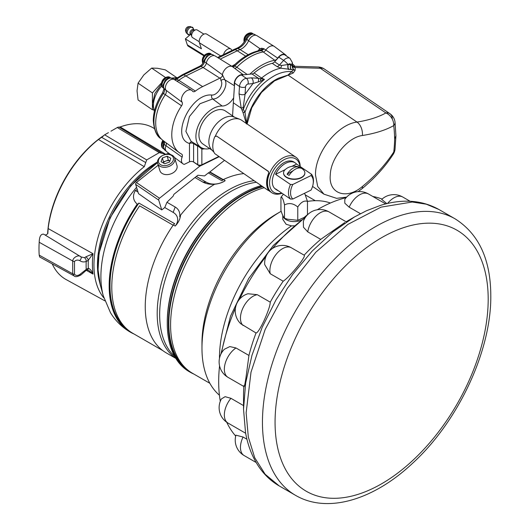 <?xml version="1.0" encoding="UTF-8"?>
<svg xmlns="http://www.w3.org/2000/svg" width="530" height="530" viewBox="0 0 530 530"><rect width="100%" height="100%" fill="white"/><g stroke="black" fill="none" stroke-linecap="round" stroke-linejoin="round"><path stroke-width="0.79" d="M279.197 485.911C271.797 481.611 265.47 475.88 260.223 468.719C252.956 458.682 248.053 446.638 245.529 432.599L243.528 409.193L245.662 382.951L251.982 355.259L262.244 327.176L276.05 299.775L292.871 274.123L312.064 251.194L332.893 231.875L354.55 216.902L366.435 210.761L380.606 205.342C402.356 198.657 421.761 200.022 438.82 209.443L426.246 204.176L412.214 202.016L381.03 207.137L347.945 224.362L315.82 252.201L287.406 288.267L265.166 329.448L251.001 372.199L246.139 412.843L248.312 437.011L254.731 457.754L265.159 474.264L279.197 485.911L295.508 495.325A159.623 92.16 -60 0 1 262.449 422.258A159.623 92.16 -60 0 1 332.125 261.621A159.623 92.16 -60 0 1 455.131 218.857C478.756 233.823 490.647 259.389 490.8 295.568C491.429 350.873 458.079 421.834 412.294 463.538C373.683 499.803 327.48 514.06 295.508 495.325M264.231 187.7A105.424 60.87 120 0 0 245.138 195.855A105.424 60.87 120 0 0 176.265 288.757A105.424 60.87 120 0 0 192.43 373.239L209.86 383.303M294.296 225.787L291.474 225.886L286.14 224.276L282.795 219.374L282.795 215.617M175.827 358.406L166.142 352.814A100.885 58.247 120 0 1 148.002 327.699A100.885 58.247 120 0 1 173.31 224.945L174.675 223.713L138.92 203.069A100.17 57.836 120 0 0 112.731 306.618A100.17 57.836 120 0 0 126.385 328.554M243.561 173.621A100.885 58.247 120 0 0 223.322 179.557L221.957 180.79L208.336 172.926L204.56 175.927L197.895 175.231L173.893 194.338L173.151 196.14L166.95 202.268L164.764 207.535L161.756 209.926L138.522 193.662L135.667 184.394A1.477 0.921 -55.7 0 1 136.442 182.532L158.212 165.194M194.994 177.543L202.738 182.015C206.435 184.016 210.814 184.705 215.869 184.076L214.604 184.248C219.128 183.724 222.666 182.525 225.21 180.644L223.322 179.557M214.604 184.248A100.885 58.247 120 0 0 180.558 215.153L179.736 216.876C180.253 212.47 178.736 209.184 175.191 207.025L166.95 202.268M173.31 224.945L175.198 226.038C178.385 222.719 180.167 219.089 180.558 215.153M138.92 203.069L137.561 204.308A100.885 58.247 120 0 0 112.247 307.055A100.885 58.247 120 0 0 130.393 332.177A100.885 58.247 120 0 0 133.971 333.966M137.561 204.308L137.224 204.116C133.017 200.426 132.381 195.901 135.316 190.535L137.27 189.588M107.775 133.023A86.165 49.747 -60 0 1 108.418 132.646A86.165 49.747 -60 0 1 108.431 132.639A86.165 49.747 -60 0 1 108.425 132.646L104.668 134.819A4.18 2.412 120 0 0 103.032 136.336L98.481 139.496A87.457 50.496 120 0 0 48.144 228.556L93.035 253.724A86.37 49.866 120 0 0 93.035 274.076L92.889 273.752C91.458 270.578 89.934 268.763 88.331 268.312A2.975 2.04 71.9 0 1 87.145 269.922L85.88 270.618A2.975 1.458 53.5 0 0 86.211 269.445A92.319 53.305 -60 0 1 86.211 261.462A8.467 4.889 120 0 0 87.052 261.045A8.467 4.889 120 0 0 88.331 260.151A89.345 51.582 120 0 0 88.331 268.312A8.467 4.889 120 0 0 86.211 269.445L79.666 274.593C77.479 275.885 75.757 275.752 74.505 274.209L74.505 261.515C75.757 260.038 77.479 259.726 79.666 260.568C81.726 261.999 83.912 262.297 86.211 261.462A2.975 1.941 -112.5 0 0 84.442 257.699A5.492 3.173 120 0 0 84.992 257.428A5.492 3.173 120 0 0 85.814 256.845L93.035 253.724L88.331 260.151A2.975 1.312 -129.7 0 0 85.814 256.845M157.47 162.021A83.859 48.415 120 0 0 97.454 265.139A83.859 48.415 120 0 0 99.607 282.165M103.926 297.986A86.33 49.846 -60 0 1 93.956 265.139A86.33 49.846 -60 0 1 144.286 166.685L146.678 159.914L159.291 152.633L165.718 154.309A86.33 49.846 -60 0 1 168.832 153.249M110.975 131.175L117.282 127.538A4.18 2.412 120 0 1 118.925 127.16L120.197 126.961A87.457 50.496 120 0 1 153.601 128.101L154.369 128.565M162.803 350.615L132.632 333.191A100.647 58.108 -60 0 1 114.54 308.175A100.647 58.108 -60 0 1 139.629 205.845L173.144 225.197M203.911 34.125L197.259 30.018A4.459 2.716 121.7 0 0 195.994 29.779A4.459 2.716 121.7 0 0 194.046 30.713A4.459 2.716 121.7 0 0 191.794 36.583A4.459 2.716 121.7 0 0 192.576 37.61L199.227 41.718M185.619 30.978A2.756 1.683 -58.3 0 1 187.017 27.348A2.756 1.683 -58.3 0 1 188.216 26.772L190.316 26.5A4.247 2.59 121.7 0 0 188.468 27.388A4.247 2.59 121.7 0 0 186.308 32.946A4.247 2.59 121.7 0 0 186.315 32.979L185.619 30.978M163.691 88.126A6.234 3.882 -55.7 0 1 163.253 87.887L162.79 87.576A6.234 3.882 -55.7 0 1 161.663 85.8A6.234 3.882 -55.7 0 1 161.544 84.747A6.234 3.882 -55.7 0 1 166.307 77.334A6.234 3.882 -55.7 0 1 167.745 76.87A6.234 3.882 -55.7 0 1 169.812 77.274L170.269 77.592A6.234 3.882 -55.7 0 1 170.633 77.89M163.253 87.887A6.234 3.882 -55.7 0 1 162.008 85.058A6.234 3.882 -55.7 0 1 165.042 78.837A6.234 3.882 -55.7 0 1 170.269 77.592M163.677 148.778A6.234 3.882 -55.7 0 1 163.253 148.552L162.79 148.234A6.234 3.882 -55.7 0 1 161.663 146.465A6.234 3.882 -55.7 0 1 161.544 145.412A6.234 3.882 -55.7 0 1 163.266 140.655M163.253 148.552A6.234 3.882 -55.7 0 1 162.008 145.724A6.234 3.882 -55.7 0 1 163.71 140.987M244.178 41.936A6.234 3.882 -55.7 0 1 244.144 41.797A6.234 3.882 -55.7 0 1 244.032 40.75A6.234 3.882 -55.7 0 1 248.789 33.337A6.234 3.882 -55.7 0 1 250.233 32.867A6.234 3.882 -55.7 0 1 252.293 33.271L252.757 33.589A6.234 3.882 -55.7 0 1 253.128 33.9M244.509 41.439A6.234 3.882 -55.7 0 1 244.496 41.062A6.234 3.882 -55.7 0 1 247.53 34.834A6.234 3.882 -55.7 0 1 252.757 33.589M202.897 63.189A6.234 3.882 -55.7 0 1 202.553 62.434A6.234 3.882 -55.7 0 1 202.486 62.176A6.234 3.882 -55.7 0 1 205.826 54.544A6.234 3.882 -55.7 0 1 208.568 53.252A6.234 3.882 -55.7 0 1 210.635 53.656L211.099 53.967A6.234 3.882 -55.7 0 1 211.47 54.279M203.063 62.891A6.234 3.882 -55.7 0 1 203.016 62.745A6.234 3.882 -55.7 0 1 205.269 55.809A6.234 3.882 -55.7 0 1 211.099 53.967M299.934 166.367A19.968 12.435 124.3 0 0 299.901 166.056A19.968 12.435 124.3 0 0 282.768 160.457A19.968 12.435 124.3 0 0 269.704 185.175A19.968 12.435 124.3 0 0 281.735 193.086M282 193.264A21.452 13.363 -55.7 0 1 271.764 192.688A21.452 13.363 -55.7 0 1 267.623 185.235A21.452 13.363 -55.7 0 1 276.912 162.485A21.452 13.363 -55.7 0 1 295.919 157.231A21.452 13.363 -55.7 0 1 300.06 164.684A21.452 13.363 -55.7 0 1 300.205 166.553M268.2 171.375L216.604 136.071L214.776 136.68A21.929 13.661 124.3 0 0 214.776 153.627L268.2 190.409L268.895 189.932A21.452 13.363 -55.7 0 1 267.107 184.884A21.452 13.363 -55.7 0 1 268.895 173.403L268.2 171.375L268.895 173.403M268.895 189.932L268.511 190.051M295.919 157.231L241.594 120.217A21.452 13.363 124.3 0 0 239.924 119.336L233.803 116.931A19.974 12.442 124.3 0 0 222.077 119.091A19.974 12.442 124.3 0 0 211.53 149.626L214.047 152.335M239.924 119.336A21.452 13.363 124.3 0 0 227.33 121.655A21.452 13.363 124.3 0 0 215.412 135.958M234.631 117.256L225.422 110.982A19.974 12.442 124.3 0 0 212.139 112.32A19.974 12.442 124.3 0 0 199.843 128.936A19.974 12.442 124.3 0 0 202.924 144.001L212.132 150.275M278.349 190.773A16.384 10.209 -55.7 0 1 276.839 190.018A16.384 10.209 -55.7 0 1 275.573 188.885L290.486 199.048A16.384 10.209 -55.7 0 1 288.472 192.754A16.384 10.209 -55.7 0 1 290.486 184.486L275.573 174.324L285.166 169.633M275.573 174.324A16.384 10.209 -55.7 0 1 295.29 162.935L294.031 162.074A16.384 10.209 124.3 0 0 280.277 165.353A16.384 10.209 124.3 0 0 272.301 181.73A16.384 10.209 124.3 0 0 275.573 189.157L276.839 190.018M291.897 166.34L296.548 164.061L311.461 174.224A16.384 10.209 -55.7 0 1 313.475 180.518A16.384 10.209 -55.7 0 1 313.276 183.022L313.117 183.996A14.913 9.288 124.3 0 0 313.303 181.717A14.913 9.288 124.3 0 0 311.044 175.543L292.812 184.466L290.486 184.486M293.209 170.66L287.094 174.191A13.382 7.725 -60 0 1 293.203 168.089A13.382 7.725 -60 0 1 299.311 167.142L297.231 168.341M287.094 174.191A8.752 5.055 -0 0 0 289.115 175.357A13.382 7.725 120 0 1 295.223 169.255A13.382 7.725 120 0 1 301.325 168.308A8.752 5.055 -0 0 0 299.311 167.142M301.742 177.232A10.653 6.148 -0 0 0 304.863 172.879A10.653 6.148 -0 0 0 303.14 169.527A13.462 13.462 0 0 0 285.286 169.527A10.653 6.148 -0 0 0 283.557 172.879A10.653 6.148 -0 0 0 286.677 177.232A10.653 6.148 -0 0 0 301.742 177.232M283.563 173.038A10.653 6.148 -0 0 0 283.557 173.191A10.653 6.148 -0 0 0 286.677 177.543A10.653 6.148 -0 0 0 298.291 178.875A10.653 6.148 -0 0 0 304.863 173.191A10.653 6.148 -0 0 0 304.863 173.038M304.273 193.417L304.962 194.146L307.473 201.387C304.24 200.254 301 202.122 297.767 206.992C293.342 203.308 288.923 202.619 284.504 204.938C283.318 199.386 282.132 196.835 280.946 197.279L283.398 194.219M280.946 197.279L280.946 210.582C282.139 214.365 283.325 216.916 284.504 218.241L287.459 219.208L297.767 220.294L304.127 217.466L307.473 214.69L307.473 201.387M163.187 162.895L163.518 161.869L168.361 160.126L169.898 160.981A4.459 3.12 -17.1 0 0 165.936 160.994A4.459 3.12 -17.1 0 0 163.293 162.962M160.689 164.764A7.731 5.413 -17.1 0 0 171.375 163.028A7.731 5.413 -17.1 0 0 171.19 155.224A7.731 5.413 -17.1 0 0 165.791 154.482A7.731 5.413 -17.1 0 0 162.962 155.35A7.731 5.413 -17.1 0 0 160.689 164.764M162.962 155.35L162.75 155.449A8.917 6.247 -17.1 0 0 157.668 163.432A8.917 6.247 -17.1 0 0 160.133 166.307A8.917 6.247 -17.1 0 0 170.428 165.751A8.917 6.247 -17.1 0 0 174.715 158.178A8.917 6.247 -17.1 0 0 172.25 155.297A8.917 6.247 -17.1 0 0 166.016 154.442L165.791 154.482M157.668 163.432L159.921 170.733A8.917 6.247 -17.1 0 0 162.385 173.608A8.917 6.247 -17.1 0 0 172.681 173.052A8.917 6.247 -17.1 0 0 176.96 165.473L174.715 158.178M234.618 83.117L239.507 86.45A6.704 4.18 -55.7 0 1 244.608 78.864A6.704 4.18 -55.7 0 1 246.357 78.341L251.306 77.844L258.362 78.288L252.008 73.955L241.468 75.008A6.704 4.18 124.3 0 0 234.618 83.117L233.339 102.793L241.21 108.16L243.025 112.539L244.979 112.247L246.761 123.927C248.312 106.404 262.847 85.496 278.588 78.155L288.029 75.055L293.56 69.821L280.728 68.184L277.051 66.594L272.254 63.328A44.951 27.997 124.3 0 0 254.115 72.974L261.581 78.062C267.922 72.848 274.302 69.556 280.728 68.184L281.688 65.468L288.327 64.494A4.28 3.114 -88.3 0 0 288.943 69.529M393.194 154.343A11.892 11.892 0 0 0 395.029 149.261L395.029 149.261A11.892 7.354 -173.3 0 1 393.757 151.997A139.874 76.605 -114.3 0 0 394.353 145.511A139.874 76.605 -114.3 0 0 394.638 138.886L395.923 135.859L395.042 122.231A11.892 6.294 173.8 0 1 393.757 125.584A148.221 58.737 -165.8 0 1 362.407 135.501C348.382 137.204 331.926 156.482 330.382 173.025L330.15 176.762C329.547 194.331 347.163 199.631 362.407 186.467A148.221 104.821 -18.5 0 0 393.757 151.997A11.892 6.28 33 0 1 393.194 154.343C384.985 166.943 374.538 178.438 361.858 188.839L358.101 191.635M293.037 66.601A4.28 3.087 115.5 0 0 294.21 66.793L295.23 67.535L295.124 70.364A4.28 3.743 -127.1 0 1 292.149 65.727L292.262 64.971L292.149 65.727L290.751 64.686A4.28 3.193 -82.5 0 0 291.162 69.708M382.077 199.068A140.788 81.289 120 0 0 372.828 196.484M346.103 197.683A140.788 81.289 120 0 0 317.205 209.781M305.154 217.731A140.788 81.289 120 0 0 272.413 248.53M266.027 256.401A140.788 81.289 120 0 0 239.487 299.271M235.439 308.109A140.788 81.289 120 0 0 221.447 353.106M219.559 365.852A140.788 81.289 120 0 0 218.678 381.613A140.788 81.289 120 0 0 220.294 401.283M243.528 409.034L243.528 395.956A140.788 81.289 -60 0 1 243.853 386.489M235.969 347.965A17.835 10.295 120 0 0 224.621 366.005A17.835 10.295 120 0 0 228.039 377.36A17.835 17.835 0 0 1 224.382 349.263L229.821 346.58L235.969 347.965L248.941 355.451A140.788 81.289 -60 0 1 256.03 332.973L240.766 323.75A17.835 17.835 0 0 1 247.96 293.746L257.282 294.68L270.247 302.166A140.788 81.289 -60 0 1 283.199 281.218L270.234 273.732L264.709 264.622A17.835 17.835 0 0 1 290.705 247.411L304.147 255.162A140.788 81.289 -60 0 1 320.729 239.368L307.758 231.882L303.458 227.237L303.345 221.421A17.835 17.835 0 0 1 329.077 211.921A17.835 10.295 120 0 0 318.841 213.65A17.835 10.295 120 0 0 307.758 231.882M360.433 213.683L349.151 207.17L344.805 203.182L344.805 199.373A17.835 17.835 0 0 1 368.463 193.967A17.835 10.295 120 0 0 363.441 193.311A17.835 10.295 120 0 0 349.151 207.17M386.847 203.633L381.719 199.393A17.835 17.835 0 0 1 402.76 197.027A17.835 10.295 120 0 0 402.283 196.782A17.835 10.295 120 0 0 387.569 203.46M344.785 222.56L320.729 239.368M304.147 255.162C305.247 255.698 303.014 259.501 297.456 266.55C291.315 274.05 286.564 278.939 283.199 281.218M270.247 302.166C270.128 305.519 268.087 311.607 264.125 320.445C260.151 328.812 257.454 332.986 256.03 332.973M248.941 355.451L245.887 378.287C244.628 385.992 243.972 388.457 243.913 385.674M230.941 398.315A17.835 10.295 120 0 0 224.621 417.792A17.835 10.295 120 0 0 228.039 423.086A17.835 17.835 0 0 1 221.368 398.971L225.118 396.678L230.941 398.315L243.528 405.583M243.058 437.025A17.835 10.295 120 0 0 242.859 454.568A17.835 10.295 120 0 0 244.144 455.561A17.835 17.835 0 0 1 235.923 435.176L243.058 437.025L246.953 439.271M167.261 323.247L167.261 322.041A104.191 60.155 -60 0 1 240.938 194.437L241.978 193.834A105.662 61.003 120 0 0 167.261 323.247A105.662 61.003 120 0 0 189.144 371.616L190.224 372.239A105.662 61.003 -60 0 1 174.025 287.565A105.662 61.003 -60 0 1 243.058 194.457A105.662 61.003 -60 0 1 262.165 186.295M193.887 374.081A105.662 61.003 -60 0 1 190.224 372.239M219.427 395.221A111.611 64.441 -60 0 1 201.97 348.137L201.97 343.288A105.662 61.003 -60 0 1 276.686 213.875L280.893 211.444A111.611 64.441 -60 0 1 281.205 211.265M201.97 348.137A111.611 64.441 -60 0 1 280.893 211.444L276.686 213.875M185.858 368.35A104.953 60.592 -60 0 1 175.914 282.993A104.953 60.592 -60 0 1 243.058 195.04A104.953 60.592 -60 0 1 262.8 186.726M307.473 201.42A111.611 64.441 -60 0 1 330.395 203.023M261.204 185.639A105.662 61.003 120 0 0 241.978 193.834L240.938 194.437M226.734 422.258A140.788 81.289 120 0 0 235.698 436.064M272.254 63.328A4.28 2.67 124.3 0 0 274.619 61.791L279.423 65.058L281.688 65.468M277.051 66.594A4.28 2.67 -55.7 0 0 279.423 65.058L283.616 60.407A6.704 4.18 -55.7 0 1 286.173 58.426A6.704 4.18 -55.7 0 1 289.95 58.36L285.153 55.087A6.704 4.18 124.3 0 0 278.82 57.141L274.619 61.791M258.355 81.805A4.28 1.047 100.7 0 0 258.362 78.288L260.416 78.791L260.694 81.136L252.962 83.561L248.007 84.058A2.425 1.51 124.3 0 0 247.377 84.243A2.425 1.51 124.3 0 0 245.529 86.986L245.059 94.307L243.157 107.544L243.31 109.392L244.979 112.247C251.021 95.221 261.264 82.819 275.713 75.028C281.278 72.332 286.518 71.179 291.427 71.583L293.223 73.007L274.52 80.865L261.522 92.392L251.776 107.722L247.119 123.98M252.008 73.955A4.28 2.67 124.3 0 0 254.115 72.974M232.564 115.845L233.339 102.793M251.306 77.844A4.28 2.968 84.3 0 1 252.962 83.561L245.059 94.307A4.28 2.305 3.7 0 1 239.03 93.764L239.507 86.45A4.28 2.305 3.7 0 0 245.529 86.986M242.117 110.227L243.31 109.392C247.722 97.427 254.764 87.43 264.45 79.394L260.694 81.136M260.416 78.791L264.45 79.394L261.581 78.062L260.416 78.791M292.818 66.336L294.21 66.793M312.561 186.421L323.916 194.159L317.695 186.474L315.522 175.132C314.747 153.303 337.398 124.331 356.995 122.079A136.607 54.133 14.2 0 0 385.893 112.936L320.325 68.264A11.892 4.909 -87.1 0 0 318.252 66.972L292.765 66.23M292.997 66.581L292.904 66.469A4.28 3.452 140.1 0 0 295.23 67.535L320.325 68.264A11.892 7.407 -55.7 0 1 324.353 69.019L389.914 113.692A11.892 7.407 -55.7 0 1 392.286 118.746M293.223 73.007L295.124 70.364L293.56 69.821L292.129 65.72M394.638 138.886A139.874 70.967 -117.8 0 0 393.757 125.584A11.892 10.083 -119.4 0 0 385.893 112.936A11.892 7.407 -55.7 0 1 389.914 113.692A11.892 11.892 0 0 1 395.042 122.231M289.95 58.36L292.322 62.514A4.425 2.749 175.1 0 1 290.877 64.773A4.28 3.26 -83.4 0 0 291.374 69.735M278.82 57.141L283.616 60.407A4.425 0.742 42.1 0 1 288.095 64.567A4.28 3.028 -87.2 0 0 288.678 69.523M169.56 162.014L164.724 163.757L161.1 161.736L162.319 157.973L167.155 156.231L170.779 158.251L169.56 162.014M163.518 161.869L162.319 157.973M168.361 160.126L167.155 156.231M218.585 156.602L201.864 164.777A2.975 1.716 180 0 1 197.743 164.625L193.602 161.994A2.975 1.716 0 0 0 193.192 161.776A2.975 1.716 0 0 0 189.482 161.842L184.321 164.366A7.751 4.83 -55.7 0 1 182.89 163.777A7.751 4.83 -55.7 0 1 182.108 157.112L165.963 145.737A4.3 2.676 -55.7 0 0 166.109 142.782M218.923 156.834L199.717 166.228L193.192 161.776M199.717 166.228L159.504 198.24A1.477 0.921 124.3 0 0 158.728 200.108L161.756 209.926M268.2 190.409L268.591 190.29A21.929 13.661 124.3 0 1 268.591 173.343M216.604 136.071L268.511 171.435M284.504 218.241L284.504 204.938M297.767 206.992L297.767 220.294M311.461 174.224L311.044 175.543M290.486 199.048L292.812 199.028L311.044 190.104A14.913 9.288 124.3 0 0 313.117 183.996M292.812 184.466A14.913 9.288 124.3 0 0 292.812 199.028M295.29 162.935A16.384 10.209 -55.7 0 1 296.548 164.061M176.636 77.572L165.287 69.841L157.45 68.264L151.673 68.092L143.842 74.922L138.065 83.157L137.038 90.862L138.065 99.971L152.415 109.743L152.415 92.929L161.604 82.753M151.673 68.092L165.565 77.552M138.065 83.157L152.415 92.929M153.567 109.895L152.415 109.743M204.732 148.824L201.864 149.109A2.975 2.133 89.6 0 1 202.387 148.168M201.864 164.777L201.864 149.109L198.671 146.565L198.69 145.677M193.417 142.769A2.975 1.822 -58.4 0 1 193.602 143.623L197.743 146.167A2.975 1.716 -0 0 0 198.671 146.565L198.333 145.803M197.743 164.625L197.584 145.339M233.67 97.765A12.515 7.798 124.3 0 1 222.163 106.02A23.923 14.9 124.3 0 0 199.399 123.245A23.923 14.9 124.3 0 0 201.049 147.486A23.923 14.9 124.3 0 0 209.694 148.612M176.781 81.117A4.3 2.676 -55.7 0 0 178.789 80.295A39.545 24.638 -55.7 0 1 185.884 75.922L203.096 67.502A4.3 2.676 -55.7 0 0 206.316 63.123L222.395 74.723A7.751 4.83 -55.7 0 1 226.535 67.886A7.751 4.83 -55.7 0 1 232.445 66.674A7.751 4.83 -55.7 0 1 232.663 66.826L243.343 74.823M222.163 106.02L212.662 98.958A2.975 2.16 91.8 0 1 211.801 95.029C217.346 95.632 224.137 84.932 220.957 80.606L220.473 77.797C221.904 77.115 222.547 76.095 222.395 74.723L224.833 79.785C229.066 85.535 220.036 99.766 212.662 98.958L199.976 103.747L189.402 116.56L185.891 131.4L191.091 141.331M243.204 74.836A7.128 4.439 124.3 0 0 236.764 77.572A7.128 4.439 124.3 0 0 234.485 85.151M234.651 68.317A3.385 2.107 124.3 0 0 236.857 67.211A48.541 30.236 -55.7 0 1 263.39 51.88A3.385 2.107 124.3 0 0 265.855 50.059A7.751 4.83 -55.7 0 1 274.103 46.295A7.751 4.83 -55.7 0 1 274.328 46.441L285.498 54.809A7.128 4.439 124.3 0 0 277.707 58.134A4.008 2.498 124.3 0 1 274.785 60.288A47.919 29.852 124.3 0 0 249.869 74.173M286.405 55.941A7.128 4.439 124.3 0 0 285.498 54.809M294.872 66.23A47.919 29.852 124.3 0 0 292.441 63.964M220.222 59.121L237.268 50.787A39.545 24.638 -55.7 0 1 240.057 49.562A11.733 7.307 -55.7 0 0 248.596 40.711A6.85 4.266 -55.7 0 1 256.851 35.629L274.103 46.295M259.859 50.456A2.975 1.61 52 0 0 259.872 48.621L261.767 48.237L263.927 48.74L260.243 50.39C251.015 52.178 242.217 57.24 233.843 65.574A2.975 0.662 44.8 0 1 234.903 65.919A3.491 2.173 -55.7 0 1 232.942 67.032M189.482 161.842L189.482 143.471A2.975 2.299 110.7 0 1 191.999 141.888M220.473 77.797A3.399 2.113 -55.7 0 1 219.857 78.182L203.096 67.502M178.789 80.295L195.385 91.08A40.452 25.201 -55.7 0 1 202.639 86.602L219.857 78.182M195.385 91.08A3.399 2.113 -55.7 0 1 192.913 91.518A3.399 2.113 -55.7 0 1 192.523 91.14A7.751 4.83 -55.7 0 0 191.615 90.285A7.751 4.83 -55.7 0 0 183.917 93.313A7.751 4.83 -55.7 0 0 182.108 102.244A3.399 2.113 -55.7 0 1 181.578 105.801L162.584 92.829L163.903 89.1L163.724 88.179A2.975 2.246 147.7 0 0 164.154 88.642A4.565 2.842 -55.7 0 1 164.545 90.16A4.565 2.842 -55.7 0 1 163.439 93.426A39.28 24.473 124.3 0 0 153.925 121.522A39.28 24.473 124.3 0 0 161.219 138.926L161.219 138.926C156.688 136.316 154.038 130.161 153.283 120.456C153.442 111.207 156.535 101.999 162.584 92.829M182.108 157.112A3.399 2.113 -55.7 0 0 181.763 154.197A3.399 2.113 -55.7 0 0 181.578 154.078A40.452 25.201 -55.7 0 1 179.292 152.653L163.054 140.496A39.545 24.638 -55.7 0 1 165.287 94.691A4.3 2.676 -55.7 0 0 165.963 90.186A6.85 4.266 -55.7 0 1 167.559 82.296A6.85 4.266 -55.7 0 1 174.363 79.626L182.658 74.584L199.87 66.164C201.917 64.985 203.255 63.143 203.884 60.645L207.15 55.445C208.27 54.073 210.238 53.881 213.053 54.882A6.579 4.101 124.3 0 0 208.038 55.908A6.579 4.101 124.3 0 0 204.52 61.712A4.565 2.842 -55.7 0 1 201.108 66.363L183.897 74.783A39.28 24.473 124.3 0 0 176.848 79.129A4.565 2.842 -55.7 0 1 174.94 79.984M179.292 152.653A40.452 25.201 -55.7 0 1 181.578 105.801M206.316 63.123A6.85 4.266 -55.7 0 1 209.973 57.081A6.85 4.266 -55.7 0 1 215.187 56.014L232.445 66.674M233.843 65.574L232.498 66.707M232.564 66.541A2.975 1.915 54.3 0 1 232.147 66.495M248.596 40.711L259.872 48.621L257.911 50.887M261.767 48.237A2.975 1.776 -96 0 1 260.402 50.363A2.975 1.987 -100 0 1 261.376 50.622A48.435 30.17 124.3 0 0 234.903 65.919L247.179 74.438M170.72 154.667L166.652 151.62A6.85 4.266 -55.7 0 1 165.963 145.737M190.184 34.688L185.361 38.889L201.413 48.793L199.426 42.811A5.936 3.617 -58.3 0 1 201.334 36.146A5.936 3.617 -58.3 0 1 206.72 34.125L230.788 48.985A5.936 3.617 121.7 0 0 223.527 54.597M185.361 38.889L187.348 44.871A5.936 3.617 121.7 0 0 188.408 46.282L203.944 55.875M231.882 50.502L231.848 50.396A5.936 3.617 121.7 0 0 230.788 48.985M224.316 160.504L209.906 171.912L223.249 179.617M209.906 171.912L208.336 172.926M209.641 172.184L222.964 179.882M47.614 233.763A86.165 49.747 -60 0 1 103.641 135.62M52.218 263.88A87.457 50.496 120 0 0 66.151 279.575L104.874 300.841M48.144 228.556L47.819 233.558A4.545 2.623 -60 0 1 44.951 234.929M161.372 152.786L161.849 153.13M80.997 256.918L84.442 257.699M39.2 242.27C39.372 236.506 40.883 233.816 43.732 234.2L80.673 256.659C78.751 254.473 72.921 257.368 72.703 260.998L39.2 242.27A105.218 60.751 120 0 0 39.2 255.142L39.684 256.997L74.074 275.885L72.703 273.772L39.2 255.142M86.297 270.333L93.035 274.076L88.788 270.426M79.666 260.568A2.975 1.643 -48 0 0 80.898 256.805L81.441 257.209M79.666 274.593A2.975 1.014 41.2 0 0 81.143 274.792C77.599 276.812 75.24 277.177 74.074 275.885M175.198 226.038A14.986 10.693 -16.1 0 0 173.171 212.391L175.191 207.025M225.21 180.644A14.986 10.693 163.9 0 1 206.375 182.247L196.352 176.464M135.316 190.535L138.045 192.112M164.764 207.535L173.171 212.391M193.861 30.058A2.809 1.709 121.7 0 0 191.436 30.051A2.809 1.709 121.7 0 0 190.012 33.721A2.809 1.709 121.7 0 0 191.085 34.556M282.868 215.77A11.415 6.592 0 0 0 286.14 219.678A11.415 6.592 0 0 0 297.456 221.335A11.415 6.592 0 0 0 305.379 216.386M175.695 358.194A100.885 58.247 -60 0 1 159.947 334.596A100.885 58.247 -60 0 1 180.299 239.5A100.885 58.247 -60 0 1 253.956 180.703M137.224 204.116A100.885 58.247 120 0 0 111.909 306.863A100.885 58.247 120 0 0 130.055 331.979A100.885 58.247 120 0 0 130.221 332.078M256.295 182.294A100.481 58.015 120 0 0 182.77 240.719A100.481 58.015 120 0 0 162.399 335.603A100.481 58.015 120 0 0 174.635 356.359M157.516 162.75A86.211 49.774 120 0 0 100.256 284.776L103.304 295.866A95.506 55.14 120 0 0 103.509 296.588M136.568 187.302A95.506 55.14 120 0 0 103.304 295.866L110.452 312.634C115.361 320.729 121.893 327.182 130.055 331.979L130.393 332.177M191.794 36.583L191.019 34.364A2.809 1.709 -58.3 0 1 191.012 34.344A2.809 1.709 -58.3 0 1 192.436 30.674A2.809 1.709 -58.3 0 1 193.662 30.084L195.994 29.779M191.091 34.569L189.276 34.808A4.247 2.59 -58.3 0 1 187.309 33.569A4.247 2.59 -58.3 0 1 189.468 28.011A4.247 2.59 -58.3 0 1 193.278 28.328A4.247 2.59 -58.3 0 1 193.291 28.362M177.02 77.917A21.644 13.482 124.3 0 0 172.469 78.639M161.723 86.026A21.644 13.482 124.3 0 0 153.415 105.424A21.644 13.482 124.3 0 0 154.442 111.055M163.724 88.179L162.955 85.383L165.34 79.911C167.851 78.308 167.825 76.969 172.23 78.493A6.579 4.101 124.3 0 0 166.738 79.931A6.579 4.101 124.3 0 0 163.598 86.45A6.579 4.101 124.3 0 0 164.154 88.642L165.784 89.855M164.399 141.503A4.565 2.842 -55.7 0 1 164.545 142.49A4.565 2.842 -55.7 0 1 164.154 144.392A2.975 0.808 -158.7 0 1 163.465 143.484L163.889 141.126M165.983 145.684L164.154 144.392A6.579 4.101 124.3 0 0 163.598 147.128A6.579 4.101 124.3 0 0 164.817 150.05L162.955 146.068L163.465 143.484M290.751 64.686A2.286 1.424 124.3 0 0 289.035 63.984A2.286 1.424 124.3 0 0 288.327 64.494L290.751 64.686M241.468 75.008L246.357 78.341A4.28 2.968 84.3 0 1 248.007 84.058M275.063 422.258A150.706 87.006 -60 0 1 381.626 237.685A150.706 87.006 -60 0 1 488.19 299.205A150.706 87.006 -60 0 1 381.626 483.784A150.706 87.006 -60 0 1 275.063 422.258M291.182 247.669A17.835 10.295 120 0 0 276.19 254.274A17.835 10.295 120 0 0 270.234 273.732M257.282 294.68A17.835 10.295 120 0 0 242.859 308.168A17.835 10.295 120 0 0 243.058 325.48M219.46 358.439A111.611 64.441 -60 0 1 291.474 225.886M243.157 107.544L241.21 108.16L239.03 93.764M243.025 112.539L246.41 123.921M362.407 135.501A11.892 8.023 -99.1 0 0 356.995 122.079L288.346 75.3A4.425 2.981 -99.1 0 1 288.029 75.055M362.407 186.467A11.892 3.975 50.7 0 1 361.858 188.839M158.728 200.108L135.667 184.394M159.504 198.24L136.442 182.532M178.723 80.348L176.848 79.129A2.975 1.12 -126.8 0 0 175.669 78.891M185.772 75.982L183.897 74.783A2.975 1.57 -116.1 0 0 182.658 74.584M202.983 67.562L201.108 66.363A2.975 1.57 -116.1 0 0 199.87 66.164M206.329 63.017L204.52 61.712A2.975 1.365 -170.1 0 1 203.884 60.645M237.155 50.84L235.28 49.648L218.32 57.949M239.918 49.615L238.049 48.429A39.28 24.473 124.3 0 0 235.28 49.648A2.975 1.57 -116.1 0 0 234.041 49.449L236.831 48.223C240.7 46.56 243.78 43.328 246.072 38.524C247.947 35.954 248.875 32.628 254.718 34.496A6.579 4.101 124.3 0 0 246.781 39.386A11.998 7.473 -55.7 0 1 238.049 48.429A2.975 1.722 -111.3 0 0 236.831 48.223M248.616 40.671L246.781 39.386A2.975 0.682 -156.5 0 1 246.072 38.524M220.957 80.606A2.975 2.239 148.4 0 1 224.833 79.785L234.445 85.754M277.707 58.134L263.927 48.74A3.491 2.173 -55.7 0 1 261.376 50.622L274.785 60.288M193.602 161.994L193.602 143.623A2.975 1.716 -0 0 0 189.482 143.471C169.951 137.946 190.767 92.763 211.801 95.029M185.884 75.922L202.639 86.602M165.963 90.186L182.108 102.244M231.802 66.283L235.141 64.302M245.675 56.14L237.268 50.787M248.186 54.709L240.057 49.562M204.388 55.385L187.348 44.871M220.725 55.961L199.426 42.811M98.481 139.496L144.286 166.685M165.718 154.309L120.197 126.961M159.291 152.633L117.282 127.538M146.678 159.914L104.668 134.819M145.611 162.505L101.581 137.303M74.505 261.515A2.975 1.583 -176.4 0 1 72.703 260.998L72.703 273.772A2.975 1.842 176.1 0 0 74.505 274.209M202.738 182.015L206.375 182.247M305.625 217.028L305.625 216.167M157.503 162.637L130.824 185.666L110.008 217.929L99.05 253.161L98.057 269.803L100.256 284.776M193.881 30.058L193.278 28.328L190.316 26.5M167.745 76.87A7.347 7.347 0 0 0 161.663 85.8M250.233 32.867A7.347 7.347 0 0 0 244.144 41.797M208.568 53.252A7.347 7.347 0 0 0 202.486 62.176M154.343 111.492L152.461 103.827L154.919 93.419L161.471 84.118M171.409 78.096L177.391 77.665M268.736 190.628L271.764 192.688M438.82 209.443L455.131 218.857M329.077 211.921L346.13 221.772L354.55 216.902M402.76 197.027L410.094 201.261M368.463 193.967L385.701 203.917M220.864 354.225L230.55 316.079L248.636 278.608L273.301 245.469L302.213 219.923M244.144 455.561L256.149 462.491M228.039 423.086L245.655 433.255M228.039 377.36L244.105 386.635M346.633 197.107L336.596 198.339L323.916 194.159M292.904 66.469L292.322 62.514M324.353 69.019A11.892 11.892 0 0 0 318.252 66.972M395.923 135.859L395.029 149.261M268.723 190.634L269.035 190.283M172.23 78.493L173.495 79.275M213.053 54.882L214.325 55.663M254.718 34.496L255.99 35.285M164.817 150.05L166.016 150.944M217.591 57.498L234.041 49.449M162.935 140.404A7.347 7.347 0 0 0 161.663 146.465M201.049 147.486L191.085 141.325M174.363 79.626L191.615 90.285M232.73 66.449L232.359 66.621M174.397 157.417L182.89 163.777M189.276 34.808L186.315 32.979M161.319 152.753L119.078 127.147M80.898 256.805L80.235 256.321M85.88 270.618L81.143 274.792M87.145 269.929L88.795 270.433M315.29 200.698L305.585 195.093"/></g></svg>
